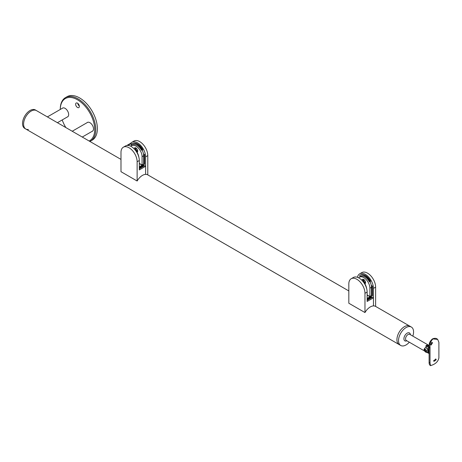<?xml version="1.0" encoding="UTF-8"?>
<svg xmlns="http://www.w3.org/2000/svg" width="462" height="462" viewBox="0 0 462 462"><rect width="100%" height="100%" fill="white"/><g stroke="black" fill="none" stroke-linecap="round" stroke-linejoin="round"><path stroke-width="0.69" d="M67.233 117.036A5.07 2.928 -120 0 0 67.614 116.874A5.07 2.928 -120 0 0 68.659 114.553A5.07 2.928 -120 0 0 66.447 109.454A5.07 2.928 -120 0 0 62.543 108.091A5.07 2.928 -120 0 0 62.214 108.345M92.071 131.375A5.07 2.928 -120 0 0 92.452 131.214A5.07 2.928 -120 0 0 93.503 128.892A5.07 2.928 -120 0 0 91.291 123.793A5.07 2.928 -120 0 0 87.387 122.436A5.07 2.928 -120 0 0 87.052 122.684M79.36 106.387A2.633 1.519 -120 0 0 78.211 103.736A2.633 1.519 -120 0 0 76.178 103.032A2.633 1.519 -120 0 0 75.635 104.239A2.633 1.519 -120 0 0 76.784 106.889A2.633 1.519 -120 0 0 78.817 107.594A2.633 1.519 -120 0 0 79.36 106.387M62.203 119.935A24.342 14.051 -120 0 0 65.852 127.57M89.143 141.014A24.342 14.051 -120 0 0 94.71 129.591A24.342 14.051 -120 0 0 77.61 99.844A24.342 14.051 -120 0 0 60.285 109.454L60.285 109.101A25.092 14.489 60 0 1 65.483 97.615A25.092 14.489 60 0 1 84.823 104.337A25.092 14.489 60 0 1 95.773 129.591A25.092 14.489 60 0 1 90.575 141.077A25.092 14.489 60 0 1 89.882 141.441M90.575 141.077L92.175 140.159A25.092 14.489 -120 0 0 97.372 128.667A25.092 14.489 -120 0 0 86.417 103.413A25.092 14.489 -120 0 0 67.082 96.691L65.483 97.615M77.789 103.355A2.633 1.519 -120 0 0 79.337 106.041M92.25 131.277A5.07 2.928 -120 0 0 92.539 131.162M67.406 116.932A5.07 2.928 -120 0 0 67.7 116.817M82.265 137.041L92.608 131.069A5.018 2.899 -120 0 0 92.862 130.89M87.867 122.245A5.018 2.899 -120 0 0 87.589 122.378L72.222 131.248M57.421 122.701L67.764 116.724A5.018 2.899 -120 0 0 68.018 116.545M63.028 107.906A5.018 2.899 -120 0 0 62.745 108.033L47.384 116.903M412.826 336.117A10.638 6.145 120 0 0 413.571 331.918A10.638 6.145 120 0 0 411.365 327.05A10.638 6.145 120 0 0 403.164 329.897A10.638 6.145 120 0 0 398.521 340.604A10.638 6.145 120 0 0 400.727 345.478L399.128 344.554A10.638 6.145 120 0 1 396.927 339.686A10.638 6.145 120 0 1 401.57 328.979A10.638 6.145 120 0 1 409.771 326.126A10.638 6.145 120 0 0 404.446 326.651A10.638 6.145 120 0 0 397.499 336.03A10.638 6.145 120 0 0 399.128 344.554L25.797 129.013A10.638 6.145 -60 0 1 24.163 120.484A10.638 6.145 -60 0 1 31.116 111.111A10.638 6.145 120 0 0 24.163 120.484A10.638 6.145 120 0 0 25.797 129.013L24.729 128.396A10.638 6.145 -60 0 1 23.1 119.872A10.638 6.145 -60 0 1 30.053 110.493A10.638 6.145 -60 0 1 35.372 109.968L36.434 110.585A10.638 6.145 120 0 0 31.116 111.111A10.638 6.145 -60 0 1 36.434 110.585L120.986 159.402M28.396 129.47A10.638 6.145 -60 0 1 25.797 129.013M137.133 181.017L120.986 171.691L120.986 152.425A11.417 6.589 60 0 1 123.354 147.199A11.417 6.589 60 0 1 132.149 150.26A11.417 6.589 60 0 1 137.133 161.746L137.133 181.017A10.638 6.145 -60 0 1 142.458 175.393A10.638 6.145 -60 0 1 145.617 174.37L145.617 156.849A11.417 6.589 -120 0 0 140.633 145.363A11.417 6.589 -120 0 0 131.837 142.302A11.417 6.589 -120 0 0 130.729 143.255L126.825 145.478M123.354 147.199L125.52 145.952A11.417 6.589 60 0 1 134.315 149.007A11.417 6.589 60 0 1 139.299 160.499L139.299 169.924L145.617 166.274L145.617 174.37A10.638 6.145 120 0 1 147.776 174.867A10.638 6.145 120 0 0 147.776 174.867L147.782 155.602A11.417 6.589 -120 0 0 142.798 144.109A11.417 6.589 -120 0 0 133.997 141.054L131.837 142.302M142.533 164.697L143.22 165.096M139.299 167.359L143.399 164.998L143.757 165.2L143.757 166.02L139.299 168.59M139.299 168.797L144.641 165.714L145.617 166.274M143.757 165.2L139.299 167.77M139.299 166.851L141.782 165.413A0.502 0.289 0 0 0 141.782 165.003L139.657 163.779A0.502 0.289 0 0 0 139.299 163.692M141.782 165.621A0.502 0.289 180 0 1 141.932 165.841L141.932 165.211M131.861 144.092A0.629 0.364 -120 0 0 132.623 144.889L132.623 144.889A8.784 5.07 60 0 1 141.401 149.959A0.629 0.364 -120 0 0 142.03 149.601A10.037 5.792 -120 0 0 131.993 143.803A0.629 0.364 -120 0 0 131.861 144.092M136.18 148.123A1.53 0.884 -120 0 0 135.932 148.781A1.53 0.884 -120 0 0 136.556 150.271A1.53 0.884 -120 0 0 137.705 150.762M135.343 147.742A2.512 1.45 -120 0 0 135.239 148.377A2.512 1.45 -120 0 0 137.618 151.68M143.699 163.635A0.629 0.364 -120 0 0 144.589 164.143L144.589 154.926A0.629 0.364 -120 0 0 143.699 154.412L143.699 163.635L144.41 163.225A0.629 0.364 -120 0 0 144.589 163.733M142.03 150.323L142.562 150.017A0.629 0.364 -120 0 0 142.562 149.29A10.037 5.792 -120 0 0 132.525 143.497L131.993 143.803L132.525 143.497M144.41 154.412L144.41 163.225M130.706 143.243L131.173 143.515L127.87 145.42M131.173 143.515L131.173 145.952M364.968 312.555L348.822 303.234L348.822 283.963A11.417 6.589 60 0 1 351.189 278.736A11.417 6.589 60 0 1 359.985 281.797A11.417 6.589 60 0 1 364.968 293.283L364.968 312.555A10.638 6.145 -60 0 1 370.293 306.93A10.638 6.145 -60 0 1 373.452 305.913L373.452 288.392A11.417 6.589 -120 0 0 368.468 276.9A11.417 6.589 -120 0 0 359.667 273.839A11.417 6.589 -120 0 0 357.461 277.315M351.189 278.736L353.349 277.489A11.417 6.589 60 0 1 362.15 280.544A11.417 6.589 60 0 1 367.134 292.036L367.134 301.461L373.452 297.817L373.452 305.913A10.638 6.145 120 0 1 375.612 306.404A10.638 6.145 120 0 0 375.612 306.404L375.618 287.139A11.417 6.589 -120 0 0 370.634 275.647A11.417 6.589 -120 0 0 361.833 272.592L359.667 273.839M370.362 296.234L371.055 296.639M367.134 298.902L371.234 296.535L371.587 296.737L371.587 297.557L367.134 300.127M367.134 300.335L372.476 297.251L373.452 297.817M371.587 296.737L367.134 299.312M367.134 298.388L369.617 296.956A0.502 0.289 -0 0 0 369.617 296.546L367.486 295.316A0.502 0.289 -0 0 0 367.134 295.23M359.696 275.629A0.629 0.364 -120 0 0 360.452 276.432L360.452 276.432A8.784 5.07 60 0 1 369.236 281.502A0.629 0.364 -120 0 0 369.866 281.139A10.037 5.792 -120 0 0 359.829 275.34A0.629 0.364 -120 0 0 359.696 275.629M364.016 279.66A1.53 0.884 -120 0 0 363.761 280.318A1.53 0.884 -120 0 0 364.385 281.808A1.53 0.884 -120 0 0 365.54 282.299M363.178 279.279A2.512 1.45 -120 0 0 363.068 279.92A2.512 1.45 -120 0 0 365.448 283.218M371.535 295.172A0.629 0.364 -120 0 0 372.424 295.686L372.424 286.463A0.629 0.364 -120 0 0 371.535 285.949L371.535 295.172L372.245 294.762A0.629 0.364 -120 0 0 372.424 295.276M369.866 281.86L370.397 281.554A0.629 0.364 -120 0 0 370.397 280.832A10.037 5.792 -120 0 0 360.36 275.034L359.829 275.34L360.36 275.034M372.245 285.949L372.245 294.762M425.358 347.903A2.633 1.519 60 0 1 425.49 347.811A2.633 1.519 60 0 1 426.807 347.938A2.633 1.519 60 0 1 427.385 348.377M427.818 352.546A2.633 1.519 60 0 1 427.454 352.656C425.427 352.333 424.428 351.351 424.457 349.711L424.913 348.244A2.633 1.519 60 0 1 425.207 347.973A2.633 1.519 60 0 1 426.524 348.105A2.633 1.519 60 0 1 427.65 349.197M424.613 350.179A1.45 0.837 60 0 1 425.635 349.584A1.45 0.837 60 0 1 426.657 351.357A1.45 0.837 60 0 1 425.635 351.952A1.45 0.837 60 0 1 424.613 350.179M425.225 351.351L424.815 350.294L425.225 349.711L426.045 350.184L426.455 351.241L426.045 351.825L425.225 351.351L426.351 350.976M424.815 350.294L425.525 349.884M425.808 350.046L426.114 350.837M424.751 350.981L423.966 349.48L424.959 347.973L426.374 347.643L427.24 348.146L427.87 351.732L427.24 352.541M428.528 352.812C428.28 353.522 428.182 353.234 428.228 351.934L428.528 347.314L425.843 345.761L427.263 344.941L429.111 346.009A3.511 2.027 120 0 0 428.401 346.304A3.511 2.027 120 0 0 427.697 346.829A3.367 1.946 -120 0 0 425.693 346.933M427.72 352.754L428.291 353.164L428.771 352.893M428.528 347.314A3.765 2.171 60 0 1 429.1 348.082M426.253 345.998A4.268 2.46 60 0 1 426.628 345.351M400.727 345.478A10.638 6.145 120 0 0 409.309 342.203M435.637 358.951A1.507 1.034 -48.4 0 1 435.718 359.361A1.507 1.034 -48.4 0 1 435.037 360.712A1.507 1.034 -48.4 0 1 433.726 361.111M436.197 359.788L435.914 359.113L433.651 360.718L433.893 361.348L436.197 359.788M430.544 341.083L429.337 344.357M431.681 342.342A1.507 0.67 -69.4 0 1 431.727 342.717A1.507 0.67 -69.4 0 1 430.844 344.727M432.432 342.977L432.097 342.278L430.827 344.45L431.058 345.108L432.432 342.977M429.238 353.222C428.857 353.852 428.696 353.522 428.759 352.24L429.238 347.724M433.015 364.743C436.301 363.242 438.265 360.955 438.9 357.894L438.9 342.319L437.693 339.42L433.015 338.923C430.7 340.985 429.706 343.826 430.03 347.441L430.03 363.017L430.578 365.667L433.015 364.743M429.1 347.643L427.697 346.829M426.565 346.177A3.511 3.511 0 0 1 427.824 345.703A3.367 1.946 60 0 1 429.111 346.009M362.012 280.365A2.512 1.45 60 0 1 362.526 279.383A2.512 1.45 60 0 1 363.779 279.51A2.512 1.45 60 0 1 365.419 281.716A2.512 1.45 60 0 1 365.032 283.732A2.512 1.45 60 0 1 364.882 283.801M358.662 277.835A8.657 5.001 60 0 1 359.453 277.171L361.047 276.253A8.657 5.001 60 0 1 361.394 276.08M369.998 281.785A8.657 5.001 60 0 1 371.5 287.283L371.5 295.582L369.9 296.506L367.134 294.906M359.453 277.171A8.657 5.001 60 0 1 366.123 279.493A8.657 5.001 60 0 1 369.9 288.207L369.9 296.506M366.684 288.704A8.657 5.001 -120 0 0 361.81 280.197M134.176 148.822A2.512 1.45 60 0 1 134.69 147.846A2.512 1.45 60 0 1 135.949 147.967A2.512 1.45 60 0 1 137.584 150.179A2.512 1.45 60 0 1 137.202 152.189A2.512 1.45 60 0 1 137.047 152.258M130.833 146.298A8.657 5.001 60 0 1 131.618 145.634L133.218 144.716A8.657 5.001 60 0 1 133.564 144.542M142.169 150.248A8.657 5.001 60 0 1 143.665 155.746L143.665 164.045L142.071 164.963L139.299 163.369M131.618 145.634A8.657 5.001 60 0 1 138.288 147.956A8.657 5.001 60 0 1 142.071 156.664L142.071 164.963M138.848 157.167A8.657 5.001 -120 0 0 133.974 148.654M139.299 160.499L137.133 161.746M141.782 165.927L141.782 165.413M145.617 156.849L147.782 155.602M142.03 149.601L142.562 149.29M144.144 154.158L143.699 154.412M367.134 292.036L364.968 293.283M369.617 297.464L369.617 296.956M373.452 288.392L375.618 287.139M369.866 281.139L370.397 280.832M371.979 285.695L371.535 285.949M406.86 340.789A4.58 2.645 -60 0 1 403.915 338.767A4.58 2.645 -60 0 1 407.005 333.246A4.58 2.645 -60 0 1 410.377 334.702M429.14 345.541L409.782 334.361A3.511 2.027 120 0 0 407.08 335.302A3.511 2.027 120 0 0 405.544 338.842A3.511 2.027 120 0 0 406.271 340.448L424.849 351.172M430.03 347.441A1.507 0.872 180 0 1 429.1 346.639C428.852 343.63 429.966 341.06 432.444 338.935L432.444 338.935A1.507 0.872 60 0 1 433.015 338.923M430.03 363.017A1.507 0.872 180 0 1 429.1 362.214L429.1 346.639M371.5 287.283L369.9 288.207M143.665 155.746L142.071 156.664M411.365 327.05L375.612 306.404M348.822 290.939L147.776 174.867M369.767 296.748L369.767 297.366M432.444 338.935C434.661 337.982 436.411 338.144 437.693 339.42L437.693 339.42M429.1 362.214C429.042 363.964 429.539 365.113 430.578 365.667"/></g></svg>
